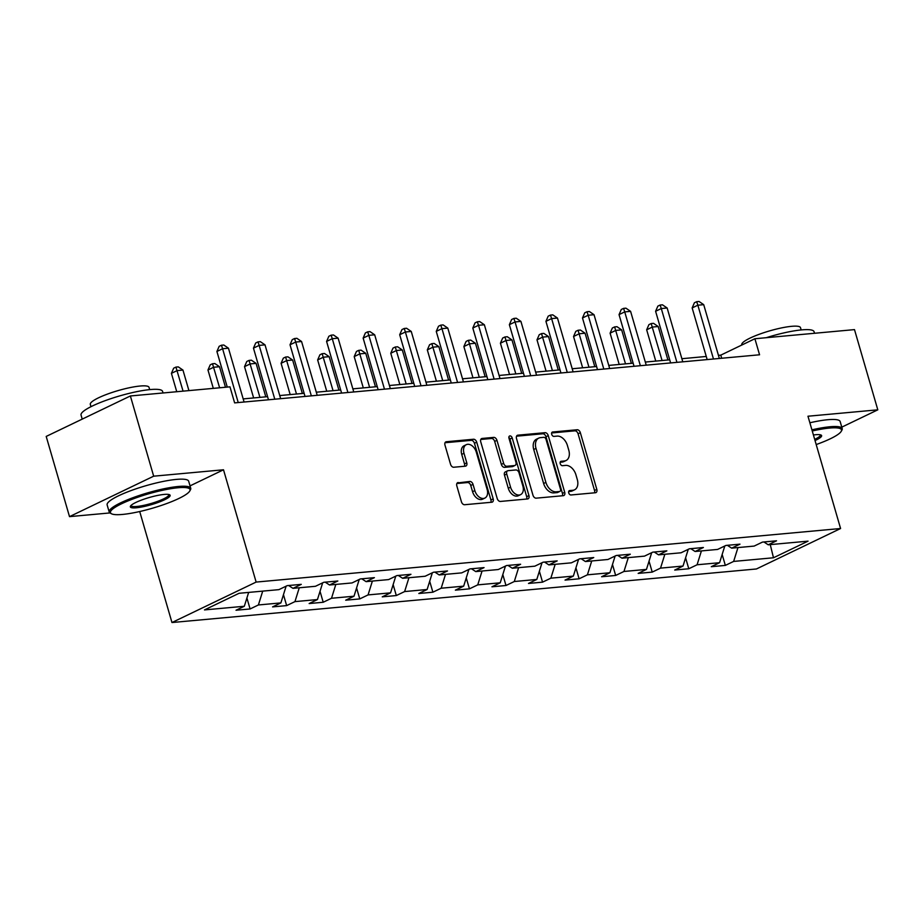 <?xml version="1.0" encoding="UTF-8"?>
<svg xmlns="http://www.w3.org/2000/svg" width="924" height="924" viewBox="0 0 924 924"><rect width="100%" height="100%" fill="white"/><g stroke="black" fill="none" stroke-linecap="round" stroke-linejoin="round"><path stroke-width="1.39" d="M568.734 492.919A2.333 1.559 64.3 0 0 570.986 494.975L595.426 492.735A3.338 2.229 64.3 0 0 595.957 492.596A3.338 2.229 64.3 0 0 596.812 489.373L580.341 432.686A3.338 2.229 64.3 0 0 577.119 429.752L552.679 431.993A2.333 1.559 64.3 0 0 552.309 432.086A2.333 1.559 64.3 0 0 551.709 434.338A2.333 1.559 64.3 0 0 553.961 436.394L557.126 436.105A10.672 7.138 64.3 0 1 567.417 445.507L568.791 450.231A10.672 7.138 64.3 0 1 566.054 460.522A10.672 7.138 64.3 0 1 564.356 460.984L561.191 461.284A2.333 1.559 64.3 0 0 560.822 461.376A2.333 1.559 64.3 0 0 560.221 463.629A2.333 1.559 64.3 0 0 562.473 465.684L565.638 465.396A10.672 7.138 64.3 0 1 575.929 474.797L577.292 479.521A10.672 7.138 64.3 0 1 574.555 489.812A10.672 7.138 64.3 0 1 572.868 490.274L569.704 490.563A2.333 1.559 64.3 0 0 569.334 490.667A2.333 1.559 64.3 0 0 568.734 492.919M458.2 482.513A3.338 2.229 64.3 0 0 457.669 482.663A3.338 2.229 64.3 0 0 456.814 485.874L461.434 501.778A3.338 2.229 64.3 0 0 464.657 504.723L491.799 502.229A3.338 2.229 64.3 0 0 492.33 502.09A3.338 2.229 64.3 0 0 493.185 498.868L476.715 442.18A3.338 2.229 64.3 0 0 473.492 439.247L446.35 441.73A3.338 2.229 64.3 0 0 445.83 441.88A3.338 2.229 64.3 0 0 444.964 445.091L450.554 464.298A3.338 2.229 64.3 0 0 453.765 467.244L465.384 466.181A3.338 2.229 64.3 0 0 465.915 466.031A3.338 2.229 64.3 0 0 466.77 462.82L463.998 453.291A8.917 5.971 64.3 0 1 466.285 444.687A8.917 5.971 64.3 0 1 476.31 452.159L487.144 489.477A8.917 5.971 64.3 0 1 484.857 498.082A8.917 5.971 64.3 0 1 474.844 490.609L473.03 484.395A3.338 2.229 64.3 0 0 469.819 481.45L457.23 482.986M190.032 485.874L223.504 469.785L153.673 476.183L130.376 395.969L46.2 436.428L69.508 516.632L109.944 512.936M223.504 469.785L256.133 582.074L840.586 528.516L756.421 568.976L171.968 622.533L256.133 582.074M841.787 427.142L877.8 409.829L807.969 416.227L840.586 528.516M877.8 409.829L854.492 329.614L754.896 338.738L720.778 355.139L718.433 355.359M130.376 395.969L229.972 386.844L234.627 402.887L759.563 354.781L754.896 338.738M532.975 495.229A3.338 2.229 64.3 0 0 536.186 498.163L563.34 495.68A3.338 2.229 64.3 0 0 563.859 495.53A3.338 2.229 64.3 0 0 564.714 492.319L548.255 435.631A3.338 2.229 64.3 0 0 545.033 432.686L517.89 435.181A3.338 2.229 64.3 0 0 517.359 435.32A3.338 2.229 64.3 0 0 516.504 438.542L532.975 495.229M527.569 498.948L500.427 501.443A3.338 2.229 64.3 0 1 497.204 498.498L480.734 441.811A3.338 2.229 64.3 0 1 481.589 438.6A3.338 2.229 64.3 0 1 482.12 438.45L493.739 437.387A3.338 2.229 64.3 0 1 496.95 440.332L503.638 463.317A3.338 2.229 64.3 0 0 506.849 466.262L514.553 465.557A3.338 2.229 64.3 0 0 515.084 465.407A3.338 2.229 64.3 0 0 515.938 462.196L508.985 438.253A2.333 1.559 64.3 0 1 509.586 436.001A2.333 1.559 64.3 0 1 512.208 437.964L528.955 495.599A3.338 2.229 64.3 0 1 528.089 498.81A3.338 2.229 64.3 0 1 527.569 498.948M250.092 608.962L258.397 604.966L280.884 602.91L272.58 606.895L286.648 605.613L294.952 601.616L317.452 599.561L309.147 603.545L323.204 602.263L331.508 598.267L354.007 596.211L345.703 600.196L359.759 598.914L368.064 594.917L390.563 592.85L382.259 596.846L396.315 595.553L404.62 591.568L427.119 589.5L418.815 593.497L432.882 592.203L441.175 588.218L463.675 586.151L455.37 590.147L469.438 588.854L477.743 584.869L500.231 582.801L491.938 586.798L505.994 585.504L514.298 581.519L536.798 579.452L528.493 583.448L542.55 582.155L550.854 578.17L573.354 576.102L565.049 580.099L579.105 578.805L587.41 574.82L609.909 572.753L601.605 576.749L615.661 575.456L623.966 571.471L646.465 569.403L638.161 573.4L652.229 572.106L660.533 568.121L683.021 566.054L674.716 570.05L688.784 568.757L697.089 564.772L719.588 562.704L711.284 566.701L725.34 565.407L733.644 561.422L773.48 557.773L808.061 541.152L768.225 544.802L776.53 540.806L762.462 542.099L754.157 546.084L731.669 548.151L739.962 544.155L725.906 545.449L717.601 549.433L695.102 551.501L703.407 547.505L689.35 548.798L681.046 552.783L658.546 554.85L666.851 550.854L652.794 552.148L644.49 556.133L621.991 558.2L630.295 554.204L616.239 555.497L607.934 559.482L585.435 561.549L593.739 557.553L579.671 558.847L571.367 562.832L548.879 564.899L557.184 560.903L543.116 562.196L534.811 566.181L512.312 568.248L520.616 564.252L506.56 565.546L498.255 569.531L475.756 571.598L484.061 567.602L470.004 568.895L461.7 572.88L439.2 574.947L447.505 570.951L433.448 572.245L425.144 576.241L402.645 578.297L410.949 574.301L396.881 575.594L388.588 579.591L366.089 581.646L374.393 577.65L360.325 578.944L352.021 582.94L329.533 584.996L337.838 581L323.77 582.293L315.465 586.29L292.966 588.345L301.27 584.361L287.214 585.643L278.909 589.639L239.073 593.289L204.493 609.909L244.329 606.26L236.024 610.244L250.092 608.962L246.904 598.001M262.716 591.117L258.397 604.966M286.117 586.174L280.884 602.91M292.966 588.345L288.669 585.516M299.272 587.768L294.952 601.616M322.672 582.825L317.452 599.561M329.533 584.996L325.225 582.155M335.828 584.418L331.508 598.267M359.228 579.475L354.007 596.211M366.089 581.646L361.781 578.805M372.384 581.069L368.064 594.917M395.784 576.126L390.563 592.85M402.645 578.297L398.348 575.456M408.951 577.719L404.62 591.568M432.34 572.776L427.119 589.5M439.2 574.947L434.904 572.106M445.507 574.37L441.175 588.218M468.895 569.427L463.675 586.151M475.756 571.598L471.459 568.757M482.062 571.02L477.743 584.869M505.463 566.077L500.231 582.801M512.312 568.248L508.015 565.407M518.618 567.671L514.298 581.519M542.018 562.728L536.798 579.452M548.879 564.899L544.571 562.058M555.174 564.321L550.854 578.17M578.574 559.378L573.354 576.102M585.435 561.549L581.127 558.708M591.73 560.972L587.41 574.82M615.13 556.029L609.909 572.753M621.991 558.2L617.694 555.359M628.297 557.622L623.966 571.471M651.686 552.679L646.465 569.403M658.546 554.85L654.25 552.009M664.853 554.273L660.533 568.121M688.253 549.33L683.021 566.054M695.102 551.501L690.806 548.66M701.408 550.923L697.089 564.772M724.809 545.98L719.588 562.704M731.669 548.151L727.361 545.31M737.964 547.574L733.644 561.422M770.258 544.617L773.48 557.773M768.225 544.802L763.917 541.961M153.673 476.183L69.508 516.632M139.709 511.526L171.968 622.533M706.259 356.468L681.877 358.708M669.704 359.829L645.322 362.058M633.148 363.178L608.766 365.407M596.592 366.528L572.21 368.757M560.036 369.877L535.643 372.106M523.481 373.227L499.087 375.456M486.913 376.576L462.531 378.805M450.358 379.926L425.976 382.155M413.802 383.275L389.42 385.504M377.246 386.625L352.864 388.854M340.69 389.974L316.297 392.203M304.135 393.324L279.741 395.553M267.567 396.673L243.185 398.902M248.648 592.411L244.329 606.26M721.679 358.258L720.778 355.139M722.152 554.458L725.34 565.407M685.596 557.807L688.784 568.757M649.041 561.157L652.229 572.106M612.485 564.506L615.661 575.456M575.929 567.856L579.105 578.805M539.373 571.205L542.55 582.155M502.806 574.555L505.994 585.504M466.25 577.904L469.438 588.854M429.695 581.254L432.882 592.203M393.139 584.603L396.315 595.553M356.583 587.953L359.759 598.914M320.027 591.302L323.204 602.263M283.46 594.652L286.648 605.613M568.676 491.545L570.593 491.372A10.672 7.138 64.3 0 0 572.279 490.91L574.555 489.812M566.054 460.522L563.779 461.619A10.672 7.138 64.3 0 1 562.081 462.081L560.163 462.254M594.479 492.827A3.338 2.229 64.3 0 0 594.536 490.471L578.066 433.783A3.338 2.229 64.3 0 0 574.843 430.838L551.651 432.963M562.393 495.761A3.338 2.229 64.3 0 0 562.439 493.404L545.98 436.717A3.338 2.229 64.3 0 0 542.758 433.783L516.562 436.186M559.528 491.499A2.333 1.559 64.3 0 0 559.898 491.395A2.333 1.559 64.3 0 0 560.487 489.142L546.038 439.385A2.333 1.559 64.3 0 0 543.786 437.329L540.448 437.641A10.672 7.138 64.3 0 0 538.761 438.103A10.672 7.138 64.3 0 0 536.012 448.394L545.899 482.397A10.672 7.138 64.3 0 0 556.19 491.811L559.528 491.499L557.253 492.596A2.333 1.559 64.3 0 0 557.622 492.492A2.333 1.559 64.3 0 0 557.934 492.261M538.761 438.103L536.486 439.189A10.672 7.138 64.3 0 0 533.737 449.48L536.012 448.394M557.253 492.596L553.915 492.896A10.672 7.138 64.3 0 1 543.624 483.495L533.737 449.48M480.792 439.466L491.464 438.484L493.739 437.387M515.084 465.407L512.808 466.505A3.338 2.229 64.3 0 1 512.277 466.643L504.573 467.348A3.338 2.229 64.3 0 1 501.362 464.414L494.675 441.418A3.338 2.229 64.3 0 0 491.464 438.484M526.622 499.041A3.338 2.229 64.3 0 0 526.68 496.685L509.933 439.05A2.333 1.559 64.3 0 0 508.858 437.422M510.568 487.179A8.917 5.971 64.3 0 0 520.582 494.652A8.917 5.971 64.3 0 0 522.869 486.047L519.045 472.903A3.338 2.229 64.3 0 0 515.835 469.958L508.131 470.663A3.338 2.229 64.3 0 0 507.599 470.813A3.338 2.229 64.3 0 0 506.745 474.024L510.568 487.179L508.292 488.265A8.917 5.971 64.3 0 0 518.306 495.738L520.582 494.652M507.599 470.813L505.324 471.91A3.338 2.229 64.3 0 0 504.469 475.121L506.745 474.024M508.292 488.265L504.469 475.121M484.857 498.082L482.582 499.179A8.917 5.971 64.3 0 1 472.568 491.707L470.755 485.481A3.338 2.229 64.3 0 0 467.544 482.547L456.872 483.518M466.285 444.687L464.01 445.784A8.917 5.971 64.3 0 0 461.723 454.389L463.998 453.291M464.437 466.262A3.338 2.229 64.3 0 0 464.495 463.906L461.723 454.389M490.852 502.321A3.338 2.229 64.3 0 0 490.91 499.965L474.439 443.277A3.338 2.229 64.3 0 0 471.217 440.344L445.022 442.735M667.925 359.99L658.211 326.53L652.356 327.061L646.661 329.799L655.763 361.099M646.661 329.799L648.914 324.647L651.189 323.55L662.069 360.522M651.189 323.55L653.534 323.331L658.211 326.53M713.478 359.009L697.851 305.197L703.707 304.654L719.346 358.466M707.172 359.586L692.157 307.923L697.851 305.197L696.684 301.686L699.029 301.467L703.707 304.654M692.157 307.923L694.409 302.772L696.684 301.686M816.204 444.559A41.441 7.45 163.8 0 0 841.221 431.346A41.441 7.45 163.8 0 0 829.475 428.066A41.441 7.45 163.8 0 0 812.254 430.977M811.919 429.833A42.458 7.635 -16.2 0 1 829.879 426.773A42.458 7.635 -16.2 0 1 842.214 428.597A42.458 7.635 -16.2 0 1 841.914 430.134L841.221 431.346M813.42 434.985A20.721 3.719 -16.2 0 1 815.603 434.73A20.721 3.719 -16.2 0 1 821.09 435.065A20.721 3.719 -16.2 0 1 815.037 440.552M766.25 337.699A42.458 7.635 -16.2 0 1 801.732 329.88A42.458 7.635 -16.2 0 1 814.056 331.704L814.518 333.275M741.88 344.998L741.787 344.698A30.573 5.498 -16.2 0 1 758.997 334.373A30.573 5.498 -16.2 0 1 791.625 326.322A30.573 5.498 -16.2 0 1 800.496 327.639L801.166 329.937M809.863 422.776A42.458 7.635 -16.2 0 1 827.823 419.715A42.458 7.635 -16.2 0 1 840.159 421.54L842.214 428.597M814.691 439.362A19.704 3.546 163.8 0 0 820.362 434.95A19.704 3.546 163.8 0 0 820.293 434.8M122.488 514.437A41.441 7.45 163.8 0 0 163.317 504.758A41.441 7.45 163.8 0 0 189.743 491.037A41.441 7.45 163.8 0 0 177.997 487.757A41.441 7.45 163.8 0 0 130.515 499.907A41.441 7.45 163.8 0 0 111.504 513.779A41.441 7.45 163.8 0 0 122.488 514.437M111.504 513.779L110.268 513.12A42.458 7.635 -16.2 0 1 109.194 511.977A42.458 7.635 -16.2 0 1 133.091 497.643A42.458 7.635 -16.2 0 1 178.401 486.474A42.458 7.635 -16.2 0 1 190.737 488.288A42.458 7.635 -16.2 0 1 190.436 489.836L189.743 491.037M136.371 507.773A20.721 3.719 -16.2 0 1 130.492 506.133A20.721 3.719 -16.2 0 1 143.705 499.272A20.721 3.719 -16.2 0 1 164.125 494.432A20.721 3.719 -16.2 0 1 169.612 494.767A20.721 3.719 -16.2 0 1 160.106 501.697A20.721 3.719 -16.2 0 1 136.371 507.773M131.023 505.474A19.704 3.546 163.8 0 0 131.046 505.636A19.704 3.546 163.8 0 0 136.764 506.479A19.704 3.546 163.8 0 0 157.796 501.293A19.704 3.546 163.8 0 0 168.884 494.64A19.704 3.546 163.8 0 0 168.815 494.49M82.213 419.115L81.046 415.084A42.458 7.635 -16.2 0 1 104.932 400.75A42.458 7.635 -16.2 0 1 150.254 389.57A42.458 7.635 -16.2 0 1 162.578 391.395L163.04 392.977M90.979 406.687L90.309 404.389A30.573 5.498 -16.2 0 1 107.519 394.063A30.573 5.498 -16.2 0 1 140.148 386.024A30.573 5.498 -16.2 0 1 149.018 387.341L149.688 389.628M109.194 511.977L107.138 504.92A42.458 7.635 -16.2 0 1 131.035 490.586A42.458 7.635 -16.2 0 1 176.345 479.406A42.458 7.635 -16.2 0 1 188.681 481.231L190.737 488.288M631.369 363.34L621.656 329.88L615.788 330.411L610.106 333.148L619.196 364.449M610.106 333.148L612.358 327.997L614.633 326.9L625.513 363.871M614.633 326.9L616.978 326.692L621.656 329.88M594.813 366.689L585.088 333.229L579.232 333.76L573.55 336.498L582.64 367.798M573.55 336.498L575.802 331.346L578.077 330.249L588.958 367.221M578.077 330.249L580.422 330.041L585.088 333.229M676.922 362.358L661.295 308.547L667.151 308.004L682.778 361.815M670.616 362.936L655.601 311.272L661.295 308.547L660.129 305.036L662.473 304.816L667.151 308.004M655.601 311.272L657.853 306.121L660.129 305.036M640.367 365.708L624.728 311.896L630.595 311.353L646.222 365.165M634.049 366.285L619.045 314.622L624.728 311.896L623.573 308.385L625.918 308.166L630.595 311.353M619.045 314.622L621.298 309.471L623.573 308.385M558.258 370.039L548.533 336.579L542.677 337.11L536.994 339.847L546.084 371.148M536.994 339.847L539.246 334.696L541.522 333.599L552.402 370.57M541.522 333.599L543.855 333.391L548.533 336.579M521.702 373.388L511.977 339.928L506.121 340.459L500.427 343.197L509.528 374.497M500.427 343.197L502.679 338.045L504.954 336.948L515.835 373.92M504.954 336.948L507.299 336.74L511.977 339.928M485.146 376.738L475.421 343.278L469.565 343.809L463.871 346.546L472.973 377.847M463.871 346.546L466.123 341.395L468.399 340.298L479.279 377.269M468.399 340.298L470.743 340.09L475.421 343.278M603.811 369.057L588.172 315.246L594.028 314.703L609.667 368.514M597.493 369.635L582.49 317.972L588.172 315.246L587.017 311.734L589.362 311.515L594.028 314.703M582.49 317.972L584.742 312.82L587.017 311.734M567.255 372.407L551.616 318.595L557.472 318.052L573.111 371.864M560.937 372.984L545.934 321.333L551.616 318.595L550.461 315.084L552.795 314.865L557.472 318.052M545.934 321.333L548.186 316.17L550.461 315.084M530.688 375.756L515.061 321.945L520.917 321.402L536.555 375.213M524.382 376.334L509.367 324.682L515.061 321.945L513.894 318.433L516.239 318.214L520.917 321.402M509.367 324.682L511.619 319.519L513.894 318.433M448.579 380.087L438.865 346.627L432.998 347.158L427.315 349.896L436.417 381.196M427.315 349.896L429.568 344.744L431.843 343.647L442.723 380.619M431.843 343.647L434.188 343.439L438.865 346.627M494.132 379.106L478.505 325.294L484.361 324.751L500 378.563M487.826 379.683L472.811 328.032L478.505 325.294L477.338 321.783L479.683 321.564L484.361 324.751M472.811 328.032L475.063 322.869L477.338 321.783M412.023 383.437L402.31 349.977L396.442 350.508L390.76 353.245L399.849 384.546M390.76 353.245L393.012 348.094L395.287 346.997L406.167 383.968M395.287 346.997L397.632 346.789L402.31 349.977M457.576 382.455L441.949 328.644L447.805 328.101L463.432 381.912M451.27 383.033L436.255 331.381L441.949 328.644L440.783 325.132L443.127 324.913L447.805 328.101M436.255 331.381L438.507 326.23L440.783 325.132M375.467 386.786L365.742 353.326L359.886 353.857L354.204 356.595L363.294 387.895M354.204 356.595L356.456 351.443L358.731 350.346L369.612 387.318M358.731 350.346L361.076 350.138L365.742 353.326M421.021 385.805L405.382 331.993L411.249 331.45L426.876 385.273M414.703 386.382L399.699 334.731L405.382 331.993L404.227 328.482L406.572 328.263L411.249 331.45M399.699 334.731L401.952 329.579L404.227 328.482M338.912 390.136L329.187 356.676L323.331 357.207L317.648 359.944L326.738 391.245M317.648 359.944L319.9 354.793L322.164 353.696L333.056 390.667M322.164 353.696L324.509 353.488L329.187 356.676M384.465 389.154L368.826 335.343L374.682 334.8L390.321 388.623M378.147 389.732L363.144 338.08L368.826 335.343L367.671 331.832L370.016 331.612L374.682 334.8M363.144 338.08L365.396 332.929L367.671 331.832M302.356 393.485L292.631 360.025L286.775 360.556L281.081 363.294L290.182 394.594M281.081 363.294L283.333 358.142L285.608 357.045L296.488 394.017M285.608 357.045L287.953 356.837L292.631 360.025M347.909 392.504L332.27 338.692L338.126 338.161L353.765 391.972M341.591 393.081L326.588 341.43L332.27 338.692L331.115 335.181L333.448 334.962L338.126 338.161M326.588 341.43L328.84 336.278L331.115 335.181M265.789 396.835L256.075 363.375L250.219 363.906L244.525 366.643L253.626 397.944M244.525 366.643L246.777 361.492L249.053 360.395L259.933 397.366M249.053 360.395L251.397 360.187L256.075 363.375M311.342 395.853L295.715 342.042L301.571 341.51L317.209 395.322M305.036 396.431L290.021 344.779L295.715 342.042L294.548 338.531L296.893 338.311L301.571 341.51M290.021 344.779L292.273 339.628L294.548 338.531M225.479 387.248L219.519 366.724L213.652 367.255L207.969 369.993L213.305 388.369M207.969 369.993L210.222 364.841L212.497 363.744L219.623 387.791M212.497 363.744L214.842 363.536L219.519 366.724M274.786 399.203L259.159 345.391L265.015 344.86L280.642 398.671M268.48 399.78L253.465 348.129L259.159 345.391L257.992 341.88L260.337 341.661L265.015 344.86M253.465 348.129L255.717 342.977L257.992 341.88M188.923 390.598L182.952 370.074L177.096 370.616L171.414 373.342L176.75 391.718M171.414 373.342L173.666 368.191L175.941 367.094L183.067 391.141M175.941 367.094L178.286 366.886L182.952 370.074M238.23 402.552L222.592 348.741L228.459 348.209L244.086 402.021M227.258 387.087L216.909 351.478L222.592 348.741L221.437 345.229L223.781 345.01L228.459 348.209M216.909 351.478L219.161 346.327L221.437 345.229M570.593 491.372L572.868 490.274M560.51 461.607L561.191 461.284M562.081 462.081L564.356 460.984M551.998 432.317L552.679 431.993M574.843 430.838L577.119 429.752M578.066 433.783L580.341 432.686M594.536 490.471L596.812 489.373M569.022 490.898L569.704 490.563M516.92 435.643L517.89 435.181M542.758 433.783L545.033 432.686M545.98 436.717L548.255 435.631M562.439 493.404L564.714 492.319M543.624 483.495L545.899 482.397M553.915 492.896L556.19 491.811M481.15 438.923L482.12 438.45M494.675 441.418L496.95 440.332M501.362 464.414L503.638 463.317M504.573 467.348L506.849 466.262M512.277 466.643L514.553 465.557M509.933 439.05L512.208 437.964M526.68 496.685L528.955 495.599M467.544 482.547L469.819 481.45M470.755 485.481L473.03 484.395M472.568 491.707L474.844 490.609M464.495 463.906L466.77 462.82M445.38 442.203L446.35 441.73M471.217 440.344L473.492 439.247M474.439 443.277L476.715 442.18M490.91 499.965L493.185 498.868M557.622 492.492L559.898 491.395"/></g></svg>
